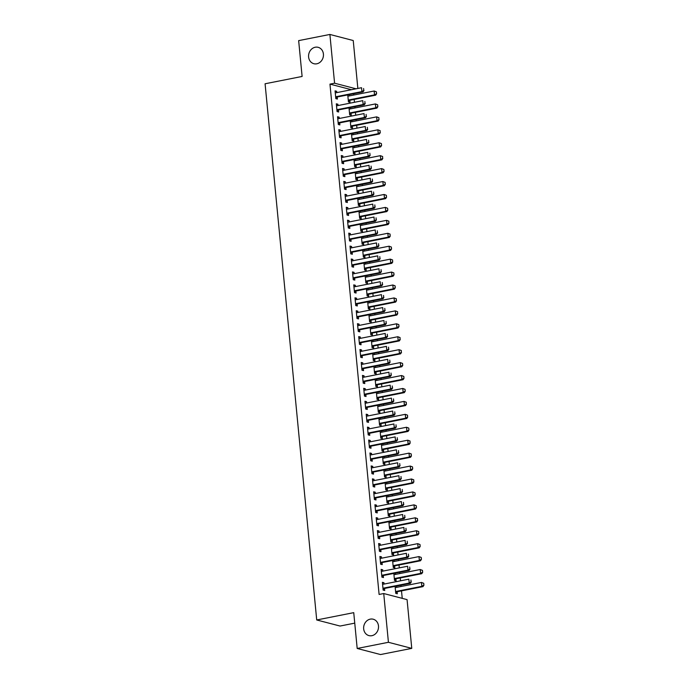 <?xml version="1.0" encoding="UTF-8"?>
<svg xmlns="http://www.w3.org/2000/svg" width="689" height="689" viewBox="0 0 689 689"><rect width="100%" height="100%" fill="white"/><g stroke="black" fill="none" stroke-linecap="round" stroke-linejoin="round"><path stroke-width="1.03" d="M370.277 619.135A8.475 7.372 104.6 0 1 373.205 619.213A8.475 7.372 104.6 0 1 378.494 627.61A8.475 7.372 104.6 0 1 371.871 635.689A8.475 7.372 104.6 0 1 368.942 635.602A8.475 7.372 104.6 0 1 363.663 627.205A8.475 7.372 104.6 0 1 370.277 619.135M315.209 47.24A8.475 7.372 104.6 0 1 318.146 47.317A8.475 7.372 104.6 0 1 323.425 55.714A8.475 7.372 104.6 0 1 316.802 63.793A8.475 7.372 104.6 0 1 313.874 63.715A8.475 7.372 104.6 0 1 308.594 55.318A8.475 7.372 104.6 0 1 315.209 47.24M402.23 598.353L401.506 590.878M401.084 586.485L400.964 585.202M400.542 580.818L400.266 577.942M399.844 573.549L399.715 572.275M399.293 567.882L399.017 565.006M398.595 560.622L398.475 559.339M398.053 554.946L397.777 552.078M397.355 547.686L397.226 546.403M396.804 542.019L396.528 539.142M396.106 534.75L395.986 533.475M395.564 529.083L395.279 526.215M394.857 521.823L394.737 520.539M394.315 516.147L394.039 513.279M393.617 508.887L393.488 507.604M393.066 503.22L392.79 500.343M392.368 495.951L392.248 494.676M391.826 490.284L391.55 487.416M391.128 483.023L390.999 481.74M390.577 477.348L390.301 474.48M389.879 470.087L389.759 468.813M389.337 464.42L389.052 461.544M388.63 457.16L388.51 455.877M388.088 451.484L387.812 448.617M387.39 444.224L387.261 442.941M386.839 438.548L386.563 435.681M386.141 431.288L386.021 430.014M385.599 425.621L385.323 422.745M384.901 418.361L384.772 417.078M384.35 412.685L384.074 409.817M383.652 405.425L383.532 404.142M383.11 399.758L382.834 396.881M382.404 392.489L382.283 391.214M381.861 386.822L381.585 383.945M381.163 379.561L381.043 378.278M380.612 373.886L380.337 371.018M379.915 366.626L379.794 365.342M379.372 360.958L379.096 358.082M378.674 353.69L378.545 352.415M378.123 348.023L377.848 345.155M377.426 340.762L377.305 339.479M376.883 335.087L376.607 332.219M376.177 327.826L376.056 326.543M375.634 322.159L375.359 319.283M374.937 314.89L374.816 313.616M374.385 309.223L374.11 306.355M373.688 301.963L373.567 300.68M373.145 296.287L372.87 293.419M372.448 289.027L372.318 287.744M371.896 283.36L371.621 280.483M371.199 276.1L371.078 274.816M370.656 270.424L370.381 267.556M369.959 263.164L369.829 261.88M369.407 257.488L369.132 254.62M368.71 250.228L368.589 248.953M368.167 244.561L367.883 241.684M367.461 237.3L367.34 236.017M366.918 231.625L366.643 228.757M366.221 224.364L366.092 223.081M365.67 218.697L365.394 215.821M364.972 211.428L364.851 210.154M364.429 205.761L364.154 202.885M363.732 198.501L363.603 197.218M363.181 192.825L362.905 189.957M362.483 185.565L362.362 184.282M361.94 179.898L361.656 177.021M361.234 172.629L361.114 171.354M360.692 166.962L360.416 164.085M359.994 159.702L359.865 158.418M359.443 154.026L359.167 151.158M358.745 146.766L358.624 145.482M358.202 141.099L357.927 138.222M357.505 133.83L357.376 132.555M356.954 128.163L356.678 125.295M356.256 120.902L356.135 119.619M355.713 115.227L355.429 112.359M355.007 107.966L354.887 106.683M354.465 102.299L354.189 99.423M353.767 95.039L353.638 93.756M407.07 599.619L411.764 648.375L388.424 642.294L383.73 593.539L407.07 599.619M388.424 642.294L357.186 648.47L380.526 654.55L411.764 648.375M354.749 623.14L340.047 626.043L316.716 619.971L265.084 83.774L302.109 76.453L298.656 40.625L329.893 34.45L353.233 40.53L357.849 88.45M395.34 573.136L395.469 574.419M395.899 578.881L396.089 580.844L394.513 580.439L393.832 573.437M381.215 570.104L382.722 569.803L381.146 569.39L381.895 577.149L383.472 577.563L383.282 575.599M382.722 569.803L382.851 571.129M392.851 547.273L392.98 548.556M393.402 553.017L393.591 554.981L392.015 554.567L391.343 547.566M378.726 544.232L380.233 543.94L378.657 543.526L379.406 551.286L380.983 551.7L380.793 549.736M380.233 543.94L380.362 545.266M390.362 521.409L390.482 522.684M390.913 527.154L391.102 529.118L389.526 528.704L388.854 521.702M376.237 518.369L377.744 518.068L376.168 517.663L376.909 525.423L378.494 525.828L378.304 523.864M377.744 518.068L377.873 519.403M387.873 495.537L387.993 496.821M388.424 501.282L388.613 503.246L387.037 502.841L386.365 495.839M373.739 492.506L375.255 492.204L373.679 491.791L374.42 499.551L375.996 499.964L375.806 498.001M375.255 492.204L375.376 493.539M385.384 469.674L385.504 470.957M385.935 475.419L386.124 477.382L384.548 476.969L383.876 469.976M371.25 466.634L372.758 466.341L371.182 465.928L371.931 473.688L373.507 474.101L373.317 472.137M372.758 466.341L372.887 467.667M382.895 443.811L383.015 445.085M383.446 449.555L383.635 451.519L382.059 451.106L381.379 444.104M368.761 440.771L370.269 440.469L368.693 440.064L369.442 447.824L371.018 448.229L370.828 446.265M370.269 440.469L370.398 441.804M380.397 417.939L380.526 419.222M380.957 423.692L381.146 425.656L379.561 425.242L378.89 418.24M366.272 414.907L367.78 414.606L366.203 414.201L366.953 421.961L368.529 422.366L368.339 420.402M367.78 414.606L367.909 415.941M377.908 392.075L378.028 393.359M378.459 397.82L378.649 399.784L377.072 399.379L376.401 392.377M363.783 389.044L365.291 388.742L363.714 388.329L364.464 396.089L366.04 396.502L365.85 394.539M365.291 388.742L365.42 390.069M375.419 366.212L375.539 367.487M375.97 371.957L376.16 373.92L374.583 373.507L373.912 366.505M361.294 363.172L362.802 362.879L361.225 362.466L361.966 370.226L363.542 370.639L363.353 368.675M362.802 362.879L362.931 364.205M372.93 340.34L373.05 341.623M373.481 346.093L373.671 348.057L372.094 347.644L371.423 340.642M358.797 337.309L360.313 337.007L358.728 336.602L359.477 344.362L361.053 344.767L360.864 342.803M360.313 337.007L360.433 338.342M370.441 314.477L370.561 315.76M370.992 320.221L371.182 322.185L369.605 321.78L368.925 314.778M356.308 311.445L357.815 311.144L356.239 310.73L356.988 318.49L358.564 318.904L358.375 316.94M357.815 311.144L357.944 312.47M367.943 288.613L368.072 289.897M368.503 294.358L368.693 296.322L367.116 295.908L366.436 288.915M353.819 285.573L355.326 285.28L353.75 284.867L354.499 292.627L356.075 293.04L355.886 291.077M355.326 285.28L355.455 286.607M365.454 262.75L365.583 264.025M366.005 268.495L366.195 270.458L364.619 270.045L363.947 263.043M351.33 259.71L352.837 259.409L351.261 259.004L352.01 266.764L353.586 267.168L353.397 265.205M352.837 259.409L352.966 260.743M362.965 236.878L363.086 238.161M363.516 242.631L363.706 244.595L362.13 244.182L361.458 237.18M348.841 233.847L350.348 233.545L348.772 233.132L349.512 240.892L351.097 241.305L350.908 239.341M350.348 233.545L350.477 234.88M360.476 211.015L360.597 212.298M361.027 216.759L361.217 218.723L359.641 218.318L358.969 211.316M346.343 207.983L347.859 207.682L346.283 207.268L347.023 215.028L348.6 215.442L348.41 213.478M347.859 207.682L347.979 209.008M357.987 185.152L358.108 186.426M358.538 190.896L358.728 192.86L357.152 192.446L356.48 185.444M343.854 182.111L345.361 181.818L343.785 181.405L344.534 189.165L346.111 189.578L345.921 187.615M345.361 181.818L345.49 183.145M355.49 159.28L355.619 160.563M356.049 165.033L356.239 166.996L354.663 166.583L353.982 159.581M341.365 156.248L342.872 155.947L341.296 155.542L342.045 163.302L343.622 163.706L343.432 161.743M342.872 155.947L343.001 157.281M353.001 133.416L353.13 134.7M353.56 139.161L353.741 141.124L352.165 140.72L351.493 133.718M338.876 130.385L340.383 130.083L338.807 129.67L339.556 137.43L341.133 137.843L340.943 135.879M340.383 130.083L340.512 131.41M350.512 107.553L350.632 108.836M351.063 113.297L351.252 115.261L349.676 114.848L349.004 107.854M336.387 104.513L337.894 104.22L336.318 103.806L337.067 111.566L338.643 111.98L338.454 110.016M337.894 104.22L338.023 105.546M351.442 89.716L329.962 84.118L379.105 594.452L383.73 593.539M335.138 91.585L336.645 91.284L335.069 90.87L335.819 98.63L337.395 99.044L337.205 97.08M336.645 91.284L336.775 92.619M349.271 94.617L349.392 95.9M349.823 100.361L350.012 102.325L348.436 101.92L347.756 94.918M337.627 117.449L339.134 117.147L337.558 116.742L338.308 124.502L339.884 124.907L339.694 122.943M339.134 117.147L339.264 118.482M351.76 120.489L351.881 121.764M352.312 126.233L352.501 128.197L350.925 127.784L350.253 120.782M340.116 143.312L341.632 143.019L340.056 142.606L340.797 150.366L342.373 150.779L342.183 148.815M341.632 143.019L341.761 144.345M354.249 146.352L354.37 147.635M354.801 152.097L354.99 154.06L353.414 153.647L352.742 146.645M342.614 169.184L344.121 168.883L342.545 168.469L343.286 176.229L344.87 176.642L344.681 174.679M344.121 168.883L344.25 170.209M356.738 172.216L356.859 173.499M357.29 177.96L357.479 179.924L355.903 179.519L355.231 172.517M345.103 195.047L346.61 194.746L345.034 194.341L345.783 202.101L347.359 202.506L347.17 200.542M346.61 194.746L346.739 196.081M359.227 198.079L359.357 199.362M359.779 203.832L359.968 205.796L358.392 205.382L357.72 198.38M347.592 220.911L349.099 220.618L347.523 220.204L348.272 227.964L349.848 228.378L349.659 226.405M349.099 220.618L349.228 221.944M361.716 223.951L361.846 225.225M362.276 229.695L362.466 231.659L360.89 231.246L360.209 224.244M350.081 246.774L351.588 246.481L350.012 246.068L350.761 253.828L352.337 254.241L352.148 252.277M351.588 246.481L351.717 247.807M364.214 249.814L364.335 251.097M364.765 255.559L364.955 257.522L363.379 257.118L362.698 250.116M352.57 272.646L354.086 272.344L352.501 271.931L353.25 279.691L354.826 280.104L354.637 278.141M354.086 272.344L354.206 273.679M366.703 275.678L366.824 276.961M367.254 281.422L367.444 283.386L365.868 282.981L365.196 275.979M355.068 298.509L356.575 298.208L354.999 297.803L355.739 305.563L357.315 305.968L357.135 304.004M356.575 298.208L356.704 299.543M369.192 301.549L369.313 302.824M369.743 307.294L369.933 309.258L368.357 308.844L367.685 301.842M357.557 324.373L359.064 324.08L357.488 323.666L358.237 331.426L359.813 331.84L359.624 329.876M359.064 324.08L359.193 325.406M371.681 327.413L371.802 328.696M372.232 333.157L372.422 335.121L370.846 334.708L370.174 327.706M360.046 350.245L361.553 349.943L359.977 349.53L360.726 357.29L362.302 357.703L362.113 355.739M361.553 349.943L361.682 351.269M374.17 353.276L374.299 354.559M374.73 359.021L374.919 360.984L373.335 360.58L372.663 353.578M362.535 376.108L364.042 375.806L362.466 375.402L363.215 383.162L364.791 383.566L364.602 381.603M364.042 375.806L364.171 377.141M376.668 379.139L376.788 380.423M377.219 384.893L377.408 386.856L375.832 386.443L375.152 379.441M365.024 401.971L366.531 401.678L364.955 401.265L365.704 409.025L367.28 409.438L367.091 407.466M366.531 401.678L366.66 403.005M379.157 405.011L379.277 406.286M379.708 410.756L379.897 412.72L378.321 412.306L377.65 405.304M367.513 427.835L369.028 427.542L367.452 427.128L368.193 434.888L369.769 435.302L369.58 433.338M369.028 427.542L369.158 428.868M381.646 430.875L381.766 432.158M382.197 436.619L382.386 438.583L380.81 438.178L380.139 431.176M370.01 453.706L371.517 453.405L369.941 452.992L370.691 460.752L372.267 461.165L372.077 459.201M371.517 453.405L371.647 454.74M384.135 456.738L384.255 458.021M384.686 462.483L384.875 464.455L383.299 464.041L382.628 457.04M372.499 479.57L374.006 479.268L372.43 478.864L373.18 486.623L374.756 487.028L374.566 485.065M374.006 479.268L374.136 480.603M386.624 482.61L386.753 483.885M387.184 488.355L387.364 490.318L385.788 489.905L385.117 482.903M374.988 505.433L376.495 505.14L374.919 504.727L375.669 512.487L377.245 512.9L377.055 510.937M376.495 505.14L376.625 506.467M389.113 508.473L389.242 509.757M389.673 514.218L389.862 516.182L388.286 515.768L387.606 508.775M377.477 531.305L378.984 531.004L377.408 530.59L378.158 538.35L379.734 538.764L379.544 536.8M378.984 531.004L379.114 532.33M391.61 534.337L391.731 535.62M392.162 540.081L392.351 542.045L390.775 541.64L390.095 534.638M379.966 557.168L381.482 556.867L379.897 556.462L380.647 564.222L382.223 564.627L382.033 562.663M381.482 556.867L381.603 558.202M394.099 560.2L394.22 561.483M394.651 565.953L394.84 567.917L393.264 567.503L392.592 560.501M382.464 583.032L383.971 582.739L382.395 582.326L383.136 590.085L384.72 590.499L384.531 588.527M383.971 582.739L384.1 584.065M396.588 586.072L396.709 587.347M397.14 591.817L397.329 593.78L395.753 593.367L395.081 586.365M329.962 84.118L334.587 83.205L329.893 34.45M357.186 648.47L353.741 612.65L316.716 619.971M356.067 88.803L334.587 83.205M363.792 90.457L363.603 88.519L363.792 90.457L361.906 91.603L363.043 91.895L337.593 96.925A1.326 1.154 -75.4 0 0 337.248 97.054L335.75 97.916M335.242 92.688L335.724 92.765A1.326 1.154 -75.4 0 0 336.077 92.757L361.536 87.718L361.906 91.603L336.456 96.632A1.326 1.154 -75.4 0 0 336.111 96.761L335.664 97.02M363.043 91.895L363.981 90.509M348.367 101.197L349.857 100.344A1.326 1.154 104.6 0 1 350.201 100.215L375.66 95.177L374.523 94.884L374.144 91.008L348.694 96.038A1.326 1.154 104.6 0 1 348.341 96.047L347.859 95.969M376.22 91.801L374.144 91.008L376.409 91.852L376.599 93.79L376.409 91.852M348.281 100.301L348.72 100.051A1.326 1.154 104.6 0 1 349.065 99.914L374.523 94.884L376.409 93.738M376.599 93.79L375.66 95.177M365.032 103.384L364.851 101.447L365.032 103.384L363.155 104.53L364.292 104.831L338.833 109.861A1.326 1.154 -75.4 0 0 338.488 109.99L336.99 110.851M336.49 105.624L336.973 105.693A1.326 1.154 -75.4 0 0 337.326 105.684L362.776 100.654L363.155 104.53L337.696 109.568A1.326 1.154 -75.4 0 0 337.352 109.697L336.904 109.947M364.292 104.831L365.222 103.436M366.281 116.32L366.092 114.383L366.281 116.32L364.395 117.466L365.532 117.759L340.082 122.797A1.326 1.154 -75.4 0 0 339.737 122.926L338.239 123.779M337.739 118.551L338.213 118.629A1.326 1.154 -75.4 0 0 338.575 118.62L364.025 113.582L364.395 117.466L338.945 122.496A1.326 1.154 -75.4 0 0 338.6 122.625L338.153 122.883M365.532 117.759L366.47 116.372M349.607 114.133L351.106 113.272A1.326 1.154 104.6 0 1 351.45 113.142L376.9 108.113L375.763 107.82L375.393 103.936L349.943 108.974A1.326 1.154 104.6 0 1 349.581 108.983L349.108 108.905M377.46 104.737L375.393 103.936L377.65 104.78L377.839 106.726L377.65 104.78M349.521 113.237L349.969 112.979A1.326 1.154 104.6 0 1 350.313 112.85L375.763 107.82L377.65 106.674M377.839 106.726L376.9 108.113M350.856 127.069L352.346 126.208A1.326 1.154 104.6 0 1 352.69 126.078L378.149 121.049L377.012 120.747L376.642 116.872L351.183 121.901A1.326 1.154 104.6 0 1 350.83 121.91L350.348 121.841M378.709 117.664L376.642 116.872L378.898 117.716L378.898 119.61L378.898 117.716M350.77 126.173L351.218 125.915A1.326 1.154 104.6 0 1 351.562 125.786L377.012 120.747L378.898 119.61M379.088 119.653L378.149 121.049M367.53 129.256L367.34 127.319L367.53 129.256L365.644 130.402L366.781 130.695L341.322 135.724A1.326 1.154 -75.4 0 0 340.977 135.854L339.488 136.715M338.979 131.487L339.462 131.556A1.326 1.154 -75.4 0 0 339.815 131.547L365.273 126.518L365.644 130.402L340.194 135.432A1.326 1.154 -75.4 0 0 339.841 135.561L339.401 135.819M366.781 130.695L367.719 129.308M368.77 142.184L368.589 140.246L368.77 142.184L366.884 143.329L368.021 143.631L342.571 148.66A1.326 1.154 -75.4 0 0 342.226 148.79L340.728 149.642M340.228 144.423L340.702 144.492A1.326 1.154 -75.4 0 0 341.064 144.483L366.514 139.454L366.884 143.329L341.434 148.368A1.326 1.154 -75.4 0 0 341.089 148.497L340.642 148.746M368.021 143.631L368.959 142.235M352.096 139.996L353.595 139.144A1.326 1.154 104.6 0 1 353.939 139.014L379.389 133.976L378.261 133.683L377.882 129.808L352.432 134.837A1.326 1.154 104.6 0 1 352.07 134.846L351.597 134.768M379.958 130.6L377.882 129.808L380.147 130.652L380.139 132.538L380.147 130.652M352.01 139.1L352.458 138.842A1.326 1.154 104.6 0 1 352.802 138.713L378.261 133.683L380.139 132.538M380.328 132.589L379.389 133.976M353.345 152.932L354.844 152.071A1.326 1.154 104.6 0 1 355.188 151.942L380.638 146.912L379.501 146.619L379.131 142.735L353.672 147.773A1.326 1.154 104.6 0 1 353.319 147.773L352.846 147.704M381.198 143.536L379.131 142.735L381.387 143.579L381.577 145.525L381.387 143.579M353.259 152.036L353.707 151.778A1.326 1.154 104.6 0 1 354.051 151.649L379.501 146.619L381.387 145.474M381.577 145.525L380.638 146.912M370.019 155.12L369.829 153.182L370.019 155.12L368.133 156.265L369.27 156.558L343.82 161.596A1.326 1.154 -75.4 0 0 343.466 161.726L341.977 162.578M341.468 157.35L341.951 157.428A1.326 1.154 -75.4 0 0 342.304 157.419L367.762 152.381L368.133 156.265L342.683 161.295A1.326 1.154 -75.4 0 0 342.338 161.424L341.89 161.682M369.27 156.558L370.208 155.171M354.594 165.868L356.084 165.007A1.326 1.154 104.6 0 1 356.428 164.878L381.887 159.848L380.75 159.547L380.371 155.671L354.921 160.701A1.326 1.154 104.6 0 1 354.568 160.709L354.086 160.64M382.447 156.463L380.371 155.671L382.636 156.515L382.628 158.401L382.636 156.515M354.508 164.964L354.947 164.714A1.326 1.154 104.6 0 1 355.291 164.585L380.75 159.547L382.628 158.401M382.817 158.453L381.887 159.848M371.259 168.056L371.078 166.109L371.259 168.056L369.382 169.201L370.51 169.494L345.06 174.524A1.326 1.154 -75.4 0 0 344.715 174.653L343.217 175.514M342.717 170.286L343.2 170.355A1.326 1.154 -75.4 0 0 343.553 170.347L369.003 165.317L369.382 169.201L343.923 174.231A1.326 1.154 -75.4 0 0 343.578 174.36L343.131 174.618M370.51 169.494L371.449 168.099M355.834 178.795L357.333 177.943A1.326 1.154 104.6 0 1 357.677 177.814L383.127 172.775L381.99 172.483L381.62 168.598L356.17 173.637A1.326 1.154 104.6 0 1 355.808 173.645L355.335 173.568M383.687 169.399L381.62 168.598L383.876 169.451L384.066 171.389L383.876 169.451M355.748 177.9L356.196 177.641A1.326 1.154 104.6 0 1 356.54 177.512L381.99 172.483L383.876 171.337M384.066 171.389L383.127 172.775M372.508 180.983L372.318 179.045L372.508 180.983L370.622 182.129L371.759 182.43L346.309 187.46A1.326 1.154 -75.4 0 0 345.964 187.589L344.466 188.441M343.966 183.222L344.44 183.291A1.326 1.154 -75.4 0 0 344.793 183.283L370.251 178.253L370.622 182.129L345.172 187.167A1.326 1.154 -75.4 0 0 344.827 187.296L344.379 187.546M371.759 182.43L372.697 181.035M373.757 193.919L373.567 191.981L373.757 193.919L371.871 195.065L373.007 195.357L347.549 200.387A1.326 1.154 -75.4 0 0 347.204 200.525L345.714 201.377M345.206 196.15L345.689 196.227A1.326 1.154 -75.4 0 0 346.042 196.219L371.492 191.18L371.871 195.065L346.412 200.094A1.326 1.154 -75.4 0 0 346.067 200.223L345.628 200.482M373.007 195.357L373.946 193.971M374.997 206.855L374.807 204.909L374.997 206.855L373.111 208L374.248 208.293L348.798 213.323A1.326 1.154 -75.4 0 0 348.453 213.452L346.955 214.313M346.455 209.086L346.929 209.155A1.326 1.154 -75.4 0 0 347.29 209.146L372.74 204.116L373.111 208L347.661 213.03A1.326 1.154 -75.4 0 0 347.316 213.159L346.868 213.418M374.248 208.293L375.186 206.898M376.246 219.782L376.056 217.845L376.246 219.782L374.36 220.928L375.496 221.221L350.038 226.259A1.326 1.154 -75.4 0 0 349.693 226.388L348.203 227.241M347.695 222.013L348.178 222.091A1.326 1.154 -75.4 0 0 348.531 222.082L373.989 217.052L374.36 220.928L348.91 225.958A1.326 1.154 -75.4 0 0 348.565 226.095L348.117 226.345M375.496 221.221L376.435 219.834M377.486 232.718L377.305 230.781L377.486 232.718L375.608 233.864L376.737 234.157L351.287 239.186A1.326 1.154 -75.4 0 0 350.942 239.324L349.444 240.177M348.944 234.949L349.418 235.027A1.326 1.154 -75.4 0 0 349.779 235.018L375.229 229.98L375.608 233.864L350.15 238.894A1.326 1.154 -75.4 0 0 349.805 239.023L349.357 239.281M376.737 234.157L377.675 232.77M378.735 245.654L378.545 243.708L378.735 245.654L376.849 246.791L377.985 247.093L352.535 252.122A1.326 1.154 -75.4 0 0 352.191 252.252L350.692 253.113M350.193 247.885L350.667 247.954A1.326 1.154 -75.4 0 0 351.02 247.945L376.478 242.916L376.849 246.791L351.399 251.829A1.326 1.154 -75.4 0 0 351.054 251.959L350.606 252.217M377.985 247.093L378.924 245.697M379.983 258.582L379.794 256.644L379.983 258.582L378.097 259.727L379.234 260.02L353.776 265.058A1.326 1.154 -75.4 0 0 353.431 265.187L351.941 266.04M351.433 260.812L351.915 260.89A1.326 1.154 -75.4 0 0 352.268 260.881L377.718 255.852L378.097 259.727L352.639 264.757A1.326 1.154 -75.4 0 0 352.294 264.886L351.855 265.144M379.234 260.02L380.164 258.633M381.224 271.518L381.034 269.58L381.224 271.518L379.338 272.663L380.474 272.956L355.024 277.986A1.326 1.154 -75.4 0 0 354.68 278.115L353.181 278.976M352.682 273.748L353.156 273.826A1.326 1.154 -75.4 0 0 353.517 273.817L378.967 268.779L379.338 272.663L353.888 277.693A1.326 1.154 -75.4 0 0 353.543 277.822L353.095 278.08M380.474 272.956L381.413 271.569M382.473 284.454L382.283 282.507L382.473 284.454L380.586 285.591L381.723 285.892L356.265 290.922A1.326 1.154 -75.4 0 0 355.92 291.051L354.43 291.912M353.922 286.684L354.404 286.753A1.326 1.154 -75.4 0 0 354.757 286.745L380.216 281.715L380.586 285.591L355.136 290.629A1.326 1.154 -75.4 0 0 354.792 290.758L354.344 291.008M381.723 285.892L382.662 284.497M383.713 297.381L383.532 295.443L383.713 297.381L381.835 298.526L382.963 298.819L357.513 303.858A1.326 1.154 -75.4 0 0 357.169 303.987L355.67 304.839M355.171 299.612L355.645 299.689A1.326 1.154 -75.4 0 0 356.006 299.681L381.456 294.651L381.835 298.526L356.377 303.556A1.326 1.154 -75.4 0 0 356.032 303.685L355.584 303.944M382.963 298.819L383.902 297.433M384.962 310.317L384.772 308.379L384.962 310.317L383.075 311.462L384.212 311.755L358.762 316.785A1.326 1.154 -75.4 0 0 358.418 316.914L356.919 317.775M356.42 312.548L356.893 312.617A1.326 1.154 -75.4 0 0 357.246 312.608L382.705 307.578L383.075 311.462L357.625 316.492A1.326 1.154 -75.4 0 0 357.281 316.621L356.833 316.88M384.212 311.755L385.151 310.369M386.202 323.244L386.021 321.307L386.202 323.244L384.324 324.39L385.461 324.691L360.002 329.721A1.326 1.154 -75.4 0 0 359.658 329.85L358.168 330.703M357.66 325.484L358.142 325.553A1.326 1.154 -75.4 0 0 358.495 325.544L383.945 320.514L384.324 324.39L358.866 329.428A1.326 1.154 -75.4 0 0 358.521 329.557L358.082 329.807M385.461 324.691L386.391 323.296M387.451 336.18L387.261 334.243L387.451 336.18L385.564 337.326L386.701 337.619L361.251 342.657A1.326 1.154 -75.4 0 0 360.907 342.786L359.408 343.639M358.909 338.411L359.382 338.488A1.326 1.154 -75.4 0 0 359.744 338.48L385.194 333.442L385.564 337.326L360.114 342.355A1.326 1.154 -75.4 0 0 359.77 342.485L359.322 342.743M386.701 337.619L387.64 336.232M388.699 349.116L388.51 347.17L388.699 349.116L386.813 350.262L387.95 350.555L362.492 355.584A1.326 1.154 -75.4 0 0 362.147 355.713L360.657 356.575M360.149 351.347L360.631 351.416A1.326 1.154 -75.4 0 0 360.984 351.407L386.443 346.378L386.813 350.262L361.363 355.291A1.326 1.154 -75.4 0 0 361.019 355.421L360.571 355.679M387.95 350.555L388.889 349.159M389.94 362.044L389.759 360.106L389.94 362.044L388.062 363.189L389.19 363.491L363.74 368.52A1.326 1.154 -75.4 0 0 363.396 368.649L361.897 369.502M361.398 364.283L361.871 364.352A1.326 1.154 -75.4 0 0 362.233 364.343L387.683 359.313L388.062 363.189L362.603 368.227A1.326 1.154 -75.4 0 0 362.259 368.357L361.811 368.606M389.19 363.491L390.129 362.095M391.188 374.98L390.999 373.042L391.188 374.98L389.302 376.125L390.439 376.418L364.989 381.456A1.326 1.154 -75.4 0 0 364.645 381.585L363.146 382.438M362.638 377.21L363.12 377.288A1.326 1.154 -75.4 0 0 363.473 377.279L388.932 372.241L389.302 376.125L363.852 381.155A1.326 1.154 -75.4 0 0 363.508 381.284L363.06 381.542M390.439 376.418L391.378 375.031M392.429 387.916L392.248 385.969L392.429 387.916L390.551 389.061L391.688 389.354L366.229 394.384A1.326 1.154 -75.4 0 0 365.885 394.513L364.395 395.374M363.887 390.146L364.369 390.215A1.326 1.154 -75.4 0 0 364.722 390.207L390.172 385.177L390.551 389.061L365.092 394.091A1.326 1.154 -75.4 0 0 364.748 394.22L364.3 394.478M391.688 389.354L392.618 387.959M393.677 400.843L393.488 398.905L393.677 400.843L391.791 401.988L392.928 402.281L367.478 407.32A1.326 1.154 -75.4 0 0 367.134 407.449L365.635 408.301M365.136 403.082L365.609 403.151A1.326 1.154 -75.4 0 0 365.971 403.143L391.421 398.113L391.791 401.988L366.341 407.018A1.326 1.154 -75.4 0 0 365.997 407.156L365.549 407.406M392.928 402.281L393.867 400.895M394.926 413.779L394.737 411.841L394.926 413.779L393.04 414.924L394.177 415.217L368.718 420.247A1.326 1.154 -75.4 0 0 368.374 420.385L366.884 421.237M366.376 416.01L366.858 416.087A1.326 1.154 -75.4 0 0 367.211 416.078L392.67 411.04L393.04 414.924L367.59 419.954A1.326 1.154 -75.4 0 0 367.246 420.083L366.798 420.342M394.177 415.217L395.116 413.831M396.166 426.715L395.986 424.768L396.166 426.715L394.289 427.852L395.417 428.153L369.967 433.183A1.326 1.154 -75.4 0 0 369.623 433.312L368.124 434.173M367.625 428.946L368.098 429.014A1.326 1.154 -75.4 0 0 368.46 429.006L393.91 423.976L394.289 427.852L368.83 432.89A1.326 1.154 -75.4 0 0 368.486 433.019L368.038 433.278M395.417 428.153L396.356 426.758M397.415 439.642L397.226 437.704L397.415 439.642L395.529 440.788L396.666 441.081L371.216 446.119A1.326 1.154 -75.4 0 0 370.871 446.248L369.373 447.101M368.865 441.873L369.347 441.95A1.326 1.154 -75.4 0 0 369.7 441.942L395.159 436.912L395.529 440.788L370.079 445.817A1.326 1.154 -75.4 0 0 369.735 445.955L369.287 446.205M396.666 441.081L397.605 439.694M357.083 191.731L358.573 190.87A1.326 1.154 104.6 0 1 358.917 190.741L384.376 185.711L383.239 185.419L382.869 181.534L357.41 186.564A1.326 1.154 104.6 0 1 357.057 186.573L356.575 186.504M384.936 182.335L382.869 181.534L385.125 182.378L385.315 184.316L385.125 182.378M356.997 190.836L357.445 190.577A1.326 1.154 104.6 0 1 357.789 190.448L383.239 185.419L385.125 184.273M385.315 184.316L384.376 185.711M358.323 204.659L359.822 203.806A1.326 1.154 104.6 0 1 360.166 203.677L385.616 198.647L384.488 198.346L384.109 194.47L358.659 199.5A1.326 1.154 104.6 0 1 358.297 199.509L357.824 199.44M386.184 195.263L384.109 194.47L386.374 195.314L386.555 197.252L386.374 195.314M358.237 203.763L358.685 203.513A1.326 1.154 104.6 0 1 359.029 203.384L384.488 198.346L386.365 197.2M386.555 197.252L385.616 198.647M359.572 217.595L361.07 216.742A1.326 1.154 104.6 0 1 361.415 216.613L386.865 211.575L385.728 211.282L385.358 207.398L359.899 212.436A1.326 1.154 104.6 0 1 359.546 212.445L359.064 212.367M387.425 208.199L385.358 207.398L387.614 208.25L387.804 210.188L387.614 208.25M359.486 216.699L359.934 216.441A1.326 1.154 104.6 0 1 360.278 216.312L385.728 211.282L387.614 210.136M387.804 210.188L386.865 211.575M360.821 230.531L362.311 229.67A1.326 1.154 104.6 0 1 362.655 229.54L388.114 224.511L386.977 224.218L386.598 220.334L361.148 225.363A1.326 1.154 104.6 0 1 360.795 225.372L360.313 225.303M388.674 221.126L386.598 220.334L388.863 221.178L388.854 223.072L388.863 221.178M360.726 229.635L361.174 229.377A1.326 1.154 104.6 0 1 361.518 229.248L386.977 224.218L388.854 223.072M389.044 223.115L388.114 224.511M362.061 243.458L363.559 242.606A1.326 1.154 104.6 0 1 363.904 242.476L389.354 237.447L388.217 237.145L387.847 233.27L362.397 238.299A1.326 1.154 104.6 0 1 362.035 238.308L361.561 238.239M389.914 234.062L387.847 233.27L390.103 234.114L390.103 236L390.103 234.114M361.975 242.562L362.423 242.313A1.326 1.154 104.6 0 1 362.767 242.183L388.217 237.145L390.103 236M390.293 236.051L389.354 237.447M363.31 256.394L364.8 255.541A1.326 1.154 104.6 0 1 365.144 255.404L390.603 250.374L389.466 250.081L389.096 246.197L363.637 251.235A1.326 1.154 104.6 0 1 363.284 251.244L362.802 251.166M391.163 246.998L389.096 246.197L391.352 247.041L391.541 248.987L391.352 247.041M363.224 255.498L363.671 255.24A1.326 1.154 104.6 0 1 364.016 255.111L389.466 250.081L391.352 248.936M391.541 248.987L390.603 250.374M364.55 269.33L366.048 268.469A1.326 1.154 104.6 0 1 366.393 268.34L391.843 263.31L390.715 263.009L390.336 259.133L364.886 264.163A1.326 1.154 104.6 0 1 364.524 264.171L364.05 264.102M392.411 259.925L390.336 259.133L392.601 259.977L392.592 261.872L392.601 259.977M364.464 268.434L364.912 268.176A1.326 1.154 104.6 0 1 365.256 268.047L390.715 263.009L392.592 261.872M392.782 261.915L391.843 263.31M365.799 282.257L367.297 281.405A1.326 1.154 104.6 0 1 367.642 281.276L393.092 276.237L391.955 275.944L391.585 272.069L366.126 277.099A1.326 1.154 104.6 0 1 365.773 277.107L365.291 277.03M393.652 272.861L391.585 272.069L393.841 272.913L394.03 274.851L393.841 272.913M365.713 281.362L366.16 281.112A1.326 1.154 104.6 0 1 366.505 280.974L391.955 275.944L393.841 274.799M394.03 274.851L393.092 276.237M367.039 295.193L368.537 294.341A1.326 1.154 104.6 0 1 368.882 294.203L394.341 289.173L393.204 288.88L392.825 284.996L367.375 290.035A1.326 1.154 104.6 0 1 367.022 290.043L366.539 289.966M394.9 285.797L392.825 284.996L395.09 285.84L395.271 287.787L395.09 285.84M366.953 294.298L367.401 294.039A1.326 1.154 104.6 0 1 367.745 293.91L393.204 288.88L395.081 287.735M395.271 287.787L394.341 289.173M368.288 308.129L369.786 307.268A1.326 1.154 104.6 0 1 370.131 307.139L395.581 302.109L394.444 301.808L394.074 297.932L368.624 302.962A1.326 1.154 104.6 0 1 368.262 302.971L367.788 302.902M396.141 298.725L394.074 297.932L396.33 298.776L396.33 300.671L396.33 298.776M368.202 307.234L368.649 306.975A1.326 1.154 104.6 0 1 368.994 306.846L394.444 301.808L396.33 300.671M396.519 300.714L395.581 302.109M369.537 321.057L371.026 320.204A1.326 1.154 104.6 0 1 371.371 320.075L396.83 315.037L395.693 314.744L395.314 310.868L369.864 315.898A1.326 1.154 104.6 0 1 369.511 315.906L369.028 315.829M397.389 311.661L395.314 310.868L397.579 311.712L397.579 313.598L397.579 311.712M369.45 320.161L369.89 319.903A1.326 1.154 104.6 0 1 370.234 319.774L395.693 314.744L397.579 313.598M397.768 313.65L396.83 315.037M370.777 333.993L372.275 333.132A1.326 1.154 104.6 0 1 372.62 333.002L398.07 327.973L396.933 327.68L396.563 323.796L371.113 328.834A1.326 1.154 104.6 0 1 370.751 328.842L370.277 328.765M398.63 324.597L396.563 323.796L398.819 324.64L399.009 326.586L398.819 324.64M370.691 333.097L371.138 332.839A1.326 1.154 104.6 0 1 371.483 332.709L396.933 327.68L398.819 326.534M399.009 326.586L398.07 327.973M372.026 346.929L373.516 346.067A1.326 1.154 104.6 0 1 373.86 345.938L399.319 340.909L398.182 340.607L397.811 336.732L372.353 341.761A1.326 1.154 104.6 0 1 372 341.77L371.517 341.701M399.878 337.524L397.811 336.732L400.068 337.576L400.068 339.47L400.068 337.576M371.939 346.024L372.387 345.775A1.326 1.154 104.6 0 1 372.732 345.645L398.182 340.607L400.068 339.47M400.257 339.513L399.319 340.909M373.266 359.856L374.764 359.003A1.326 1.154 104.6 0 1 375.109 358.874L400.559 353.836L399.431 353.543L399.052 349.667L373.602 354.697A1.326 1.154 104.6 0 1 373.249 354.706L372.766 354.628M401.127 350.46L399.052 349.667L401.317 350.512L401.308 352.398L401.317 350.512M373.18 358.96L373.627 358.702A1.326 1.154 104.6 0 1 373.972 358.573L399.431 353.543L401.308 352.398M401.498 352.449L400.559 353.836M374.515 372.792L376.013 371.931A1.326 1.154 104.6 0 1 376.358 371.802L401.808 366.772L400.671 366.479L400.3 362.595L374.842 367.625A1.326 1.154 104.6 0 1 374.489 367.633L374.015 367.564M402.367 363.396L400.3 362.595L402.557 363.439L402.746 365.385L402.557 363.439M374.428 371.896L374.876 371.638A1.326 1.154 104.6 0 1 375.221 371.509L400.671 366.479L402.557 365.334M402.746 365.385L401.808 366.772M375.763 385.719L377.253 384.867A1.326 1.154 104.6 0 1 377.598 384.738L403.056 379.708L401.92 379.406L401.541 375.531L376.091 380.561A1.326 1.154 104.6 0 1 375.738 380.569L375.255 380.5M403.616 376.323L401.541 375.531L403.806 376.375L403.995 378.313L403.806 376.375M375.677 384.824L376.116 384.574A1.326 1.154 104.6 0 1 376.461 384.445L401.92 379.406L403.806 378.261M403.995 378.313L403.056 379.708M377.004 398.655L378.502 397.803A1.326 1.154 104.6 0 1 378.847 397.674L404.297 392.635L403.16 392.342L402.789 388.458L377.339 393.497A1.326 1.154 104.6 0 1 376.978 393.505L376.504 393.428M404.856 389.259L402.789 388.458L405.046 389.311L405.235 391.249L405.046 389.311M376.917 397.76L377.365 397.501A1.326 1.154 104.6 0 1 377.71 397.372L403.16 392.342L405.046 391.197M405.235 391.249L404.297 392.635M378.252 411.591L379.742 410.73A1.326 1.154 104.6 0 1 380.087 410.601L405.545 405.571L404.409 405.278L404.038 401.394L378.58 406.424A1.326 1.154 104.6 0 1 378.227 406.432L377.744 406.364M406.105 402.187L404.038 401.394L406.295 402.238L406.295 404.133L406.295 402.238M378.166 410.696L378.614 410.437A1.326 1.154 104.6 0 1 378.959 410.308L404.409 405.278L406.295 404.133M406.484 404.176L405.545 405.571M379.493 424.519L380.991 423.666A1.326 1.154 104.6 0 1 381.336 423.537L406.786 418.507L405.657 418.206L405.278 414.33L379.828 419.36A1.326 1.154 104.6 0 1 379.467 419.368L378.993 419.3M407.354 415.123L405.278 414.33L407.543 415.174L407.535 417.06L407.543 415.174M379.406 423.623L379.854 423.373A1.326 1.154 104.6 0 1 380.199 423.244L405.657 418.206L407.535 417.06M407.724 417.112L406.786 418.507M380.741 437.455L382.24 436.602A1.326 1.154 104.6 0 1 382.584 436.464L408.034 431.435L406.898 431.142L406.527 427.258L381.069 432.296A1.326 1.154 104.6 0 1 380.716 432.304L380.242 432.227M408.594 428.058L406.527 427.258L408.784 428.102L408.973 430.048L408.784 428.102M380.655 436.559L381.103 436.301A1.326 1.154 104.6 0 1 381.448 436.171L406.898 431.142L408.784 429.996M408.973 430.048L408.034 431.435M381.99 450.391L383.48 449.529A1.326 1.154 104.6 0 1 383.825 449.4L409.283 444.371L408.146 444.078L407.767 440.193L382.317 445.223A1.326 1.154 104.6 0 1 381.964 445.232L381.482 445.163M409.843 440.986L407.767 440.193L410.033 441.038L410.033 442.932L410.033 441.038M381.904 449.495L382.343 449.237A1.326 1.154 104.6 0 1 382.688 449.107L408.146 444.078L410.033 442.932M410.213 442.975L409.283 444.371M398.655 452.578L398.475 450.64L398.655 452.578L396.778 453.724L397.915 454.017L372.456 459.046A1.326 1.154 -75.4 0 0 372.112 459.175L370.613 460.037M370.114 454.809L370.596 454.886A1.326 1.154 -75.4 0 0 370.949 454.878L396.399 449.839L396.778 453.724L371.319 458.753A1.326 1.154 -75.4 0 0 370.975 458.883L370.527 459.141M397.915 454.017L398.845 452.63M383.23 463.318L384.729 462.465A1.326 1.154 104.6 0 1 385.073 462.336L410.523 457.298L409.387 457.005L409.016 453.129L383.566 458.159A1.326 1.154 104.6 0 1 383.205 458.168L382.731 458.09M411.083 453.922L409.016 453.129L411.273 453.973L411.273 455.86L411.273 453.973M383.144 462.422L383.592 462.173A1.326 1.154 104.6 0 1 383.937 462.035L409.387 457.005L411.273 455.86M411.462 455.911L410.523 457.298M399.904 465.514L399.715 463.568L399.904 465.514L398.018 466.651L399.155 466.953L373.705 471.982A1.326 1.154 -75.4 0 0 373.36 472.111L371.862 472.973M371.362 467.745L371.836 467.814A1.326 1.154 -75.4 0 0 372.198 467.805L397.648 462.775L398.018 466.651L372.568 471.689A1.326 1.154 -75.4 0 0 372.224 471.819L371.776 472.068M399.155 466.953L400.094 465.557M384.479 476.254L385.969 475.401A1.326 1.154 104.6 0 1 386.314 475.264L411.772 470.234L410.635 469.941L410.265 466.057L384.806 471.095A1.326 1.154 104.6 0 1 384.453 471.104L383.971 471.026M412.332 466.858L410.265 466.057L412.522 466.901L412.711 468.847L412.522 466.901M384.393 475.358L384.841 475.1A1.326 1.154 104.6 0 1 385.185 474.971L410.635 469.941L412.522 468.796M412.711 468.847L411.772 470.234M401.153 478.442L400.964 476.504L401.153 478.442L399.267 479.587L400.404 479.88L374.945 484.918A1.326 1.154 -75.4 0 0 374.601 485.047L373.111 485.9M372.603 480.672L373.085 480.75A1.326 1.154 -75.4 0 0 373.438 480.741L398.888 475.711L399.267 479.587L373.808 484.617A1.326 1.154 -75.4 0 0 373.464 484.746L373.025 485.004M400.404 479.88L401.342 478.493M385.719 489.19L387.218 488.329A1.326 1.154 104.6 0 1 387.562 488.2L413.012 483.17L411.884 482.868L411.505 478.993L386.055 484.022A1.326 1.154 104.6 0 1 385.694 484.031L385.22 483.962M413.581 479.785L411.505 478.993L413.77 479.837L413.762 481.732L413.77 479.837M385.633 488.294L386.081 488.036A1.326 1.154 104.6 0 1 386.426 487.907L411.884 482.868L413.762 481.732M413.951 481.775L413.012 483.17M402.393 491.378L402.204 489.44L402.393 491.378L400.507 492.523L401.644 492.816L376.194 497.846A1.326 1.154 -75.4 0 0 375.849 497.975L374.351 498.836M373.851 493.608L374.325 493.677A1.326 1.154 -75.4 0 0 374.687 493.668L400.137 488.639L400.507 492.523L375.057 497.553A1.326 1.154 -75.4 0 0 374.713 497.682L374.265 497.94M401.644 492.816L402.583 491.429M386.968 502.117L388.467 501.265A1.326 1.154 104.6 0 1 388.811 501.136L414.261 496.097L413.124 495.804L412.754 491.929L387.296 496.958A1.326 1.154 104.6 0 1 386.942 496.967L386.469 496.89M414.821 492.721L412.754 491.929L415.011 492.773L415.2 494.711L415.011 492.773M386.882 501.222L387.33 500.972A1.326 1.154 104.6 0 1 387.674 500.834L413.124 495.804L415.011 494.659M415.2 494.711L414.261 496.097M403.642 504.305L403.453 502.367L403.642 504.305L401.756 505.45L402.893 505.752L377.434 510.782A1.326 1.154 -75.4 0 0 377.09 510.911L375.6 511.772M375.092 506.544L375.574 506.613A1.326 1.154 -75.4 0 0 375.927 506.604L401.386 501.575L401.756 505.45L376.306 510.489A1.326 1.154 -75.4 0 0 375.961 510.618L375.514 510.868M402.893 505.752L403.832 504.357M388.217 515.053L389.707 514.192A1.326 1.154 104.6 0 1 390.052 514.063L415.51 509.033L414.373 508.74L413.994 504.856L388.544 509.894A1.326 1.154 104.6 0 1 388.191 509.903L387.709 509.826M416.07 505.657L413.994 504.856L416.259 505.7L416.44 507.647L416.259 505.7M388.131 514.158L388.57 513.899A1.326 1.154 104.6 0 1 388.915 513.77L414.373 508.74L416.251 507.595M416.44 507.647L415.51 509.033M404.882 517.241L404.701 515.303L404.882 517.241L403.005 518.386L404.133 518.679L378.683 523.718A1.326 1.154 -75.4 0 0 378.339 523.847L376.84 524.699M376.34 519.472L376.823 519.549A1.326 1.154 -75.4 0 0 377.176 519.54L402.626 514.502L403.005 518.386L377.546 523.416A1.326 1.154 -75.4 0 0 377.202 523.545L376.754 523.804M404.133 518.679L405.072 517.293M389.457 527.989L390.956 527.128A1.326 1.154 104.6 0 1 391.3 526.999L416.75 521.969L415.613 521.668L415.243 517.792L389.793 522.822A1.326 1.154 104.6 0 1 389.431 522.83L388.958 522.762M417.31 518.584L415.243 517.792L417.5 518.636L417.5 520.531L417.5 518.636M389.371 527.085L389.819 526.835A1.326 1.154 104.6 0 1 390.163 526.706L415.613 521.668L417.5 520.531M417.689 520.574L416.75 521.969M406.131 530.177L405.942 528.239L406.131 530.177L404.245 531.322L405.382 531.615L379.932 536.645A1.326 1.154 -75.4 0 0 379.587 536.774L378.089 537.635M377.589 532.408L378.063 532.476A1.326 1.154 -75.4 0 0 378.416 532.468L403.875 527.438L404.245 531.322L378.795 536.352A1.326 1.154 -75.4 0 0 378.45 536.481L378.003 536.74M405.382 531.615L406.321 530.22M390.706 540.917L392.196 540.064A1.326 1.154 104.6 0 1 392.541 539.935L417.999 534.897L416.862 534.604L416.492 530.728L391.033 535.758A1.326 1.154 104.6 0 1 390.68 535.766L390.198 535.689M418.559 531.52L416.492 530.728L418.748 531.572L418.748 533.458L418.748 531.572M390.62 540.021L391.068 539.763A1.326 1.154 104.6 0 1 391.412 539.633L416.862 534.604L418.748 533.458M418.938 533.51L417.999 534.897M407.38 543.104L407.19 541.166L407.38 543.104L405.494 544.25L406.631 544.551L381.172 549.581A1.326 1.154 -75.4 0 0 380.828 549.71L379.338 550.563M378.829 545.344L379.312 545.412A1.326 1.154 -75.4 0 0 379.665 545.404L405.115 540.374L405.494 544.25L380.035 549.288A1.326 1.154 -75.4 0 0 379.691 549.417L379.251 549.667M406.631 544.551L407.569 543.156M391.946 553.853L393.445 552.991A1.326 1.154 104.6 0 1 393.789 552.862L419.239 547.833L418.111 547.54L417.732 543.655L392.282 548.685A1.326 1.154 104.6 0 1 391.92 548.694L391.447 548.625M419.808 544.456L417.732 543.655L419.997 544.499L420.178 546.446L419.997 544.499M391.86 552.957L392.308 552.699A1.326 1.154 104.6 0 1 392.652 552.569L418.111 547.54L419.989 546.394M420.178 546.446L419.239 547.833M408.62 556.04L408.431 554.102L408.62 556.04L406.734 557.186L407.871 557.479L382.421 562.517A1.326 1.154 -75.4 0 0 382.076 562.646L380.578 563.499M380.078 558.271L380.552 558.348A1.326 1.154 -75.4 0 0 380.914 558.34L406.364 553.301L406.734 557.186L381.284 562.215A1.326 1.154 -75.4 0 0 380.939 562.345L380.492 562.603M407.871 557.479L408.81 556.092M393.195 566.789L394.694 565.927A1.326 1.154 104.6 0 1 395.038 565.798L420.488 560.768L419.351 560.467L418.981 556.591L393.522 561.621A1.326 1.154 104.6 0 1 393.169 561.63L392.687 561.561M421.048 557.384L418.981 556.591L421.237 557.435L421.427 559.373L421.237 557.435M393.109 565.884L393.557 565.635A1.326 1.154 104.6 0 1 393.901 565.505L419.351 560.467L421.237 559.322M421.427 559.373L420.488 560.768M409.869 568.976L409.679 567.03L409.869 568.976L407.983 570.122L409.12 570.414L383.661 575.444A1.326 1.154 -75.4 0 0 383.317 575.573L381.827 576.435M381.318 571.207L381.801 571.276A1.326 1.154 -75.4 0 0 382.154 571.267L407.612 566.237L407.983 570.122L382.533 575.151A1.326 1.154 -75.4 0 0 382.188 575.281L381.74 575.539M409.12 570.414L410.058 569.019M394.435 579.716L395.934 578.863A1.326 1.154 104.6 0 1 396.278 578.734L421.737 573.696L420.6 573.403L420.221 569.519L394.771 574.557A1.326 1.154 104.6 0 1 394.418 574.566L393.936 574.488M422.297 570.32L420.221 569.519L422.486 570.371L422.667 572.309L422.486 570.371M394.349 578.82L394.797 578.562A1.326 1.154 104.6 0 1 395.142 578.433L420.6 573.403L422.478 572.258M422.667 572.309L421.737 573.696M411.109 581.904L410.928 579.966L411.109 581.904L409.232 583.049L410.36 583.35L384.91 588.38A1.326 1.154 -75.4 0 0 384.565 588.509L383.067 589.362M382.567 584.143L383.041 584.212A1.326 1.154 -75.4 0 0 383.403 584.203L408.853 579.173L409.232 583.049L383.773 588.079A1.326 1.154 -75.4 0 0 383.428 588.217L382.981 588.466M410.36 583.35L411.299 581.955M395.684 592.652L397.183 591.791A1.326 1.154 104.6 0 1 397.527 591.662L422.977 586.632L421.84 586.339L421.47 582.455L396.02 587.484A1.326 1.154 104.6 0 1 395.658 587.493L395.185 587.424M423.537 583.256L421.47 582.455L423.726 583.299L423.916 585.237L423.726 583.299M395.598 591.756L396.046 591.498A1.326 1.154 104.6 0 1 396.39 591.369L421.84 586.339L423.726 585.194M423.916 585.237L422.977 586.632M336.111 96.761L337.248 97.054M336.456 96.632L337.593 96.925M350.201 100.215L349.065 99.914M349.857 100.344L348.72 100.051M337.352 109.697L338.488 109.99M337.696 109.568L338.833 109.861M338.6 122.625L339.737 122.926M338.945 122.496L340.082 122.797M351.45 113.142L350.313 112.85M351.106 113.272L349.969 112.979M352.69 126.078L351.562 125.786M352.346 126.208L351.218 125.915M339.841 135.561L340.977 135.854M340.194 135.432L341.322 135.724M341.089 148.497L342.226 148.79M341.434 148.368L342.571 148.66M353.939 139.014L352.802 138.713M353.595 139.144L352.458 138.842M355.188 151.942L354.051 151.649M354.844 152.071L353.707 151.778M342.338 161.424L343.466 161.726M342.683 161.295L343.82 161.596M356.428 164.878L355.291 164.585M356.084 165.007L354.947 164.714M343.578 174.36L344.715 174.653M343.923 174.231L345.06 174.524M357.677 177.814L356.54 177.512M357.333 177.943L356.196 177.641M344.827 187.296L345.964 187.589M345.172 187.167L346.309 187.46M346.067 200.223L347.204 200.525M346.412 200.094L347.549 200.387M347.316 213.159L348.453 213.452M347.661 213.03L348.798 213.323M348.565 226.095L349.693 226.388M348.91 225.958L350.038 226.259M349.805 239.023L350.942 239.324M350.15 238.894L351.287 239.186M351.054 251.959L352.191 252.252M351.399 251.829L352.535 252.122M352.294 264.886L353.431 265.187M352.639 264.757L353.776 265.058M353.543 277.822L354.68 278.115M353.888 277.693L355.024 277.986M354.792 290.758L355.92 291.051M355.136 290.629L356.265 290.922M356.032 303.685L357.169 303.987M356.377 303.556L357.513 303.858M357.281 316.621L358.418 316.914M357.625 316.492L358.762 316.785M358.521 329.557L359.658 329.85M358.866 329.428L360.002 329.721M359.77 342.485L360.907 342.786M360.114 342.355L361.251 342.657M361.019 355.421L362.147 355.713M361.363 355.291L362.492 355.584M362.259 368.357L363.396 368.649M362.603 368.227L363.74 368.52M363.508 381.284L364.645 381.585M363.852 381.155L364.989 381.456M364.748 394.22L365.885 394.513M365.092 394.091L366.229 394.384M365.997 407.156L367.134 407.449M366.341 407.018L367.478 407.32M367.246 420.083L368.374 420.385M367.59 419.954L368.718 420.247M368.486 433.019L369.623 433.312M368.83 432.89L369.967 433.183M369.735 445.955L370.871 446.248M370.079 445.817L371.216 446.119M358.917 190.741L357.789 190.448M358.573 190.87L357.445 190.577M360.166 203.677L359.029 203.384M359.822 203.806L358.685 203.513M361.415 216.613L360.278 216.312M361.07 216.742L359.934 216.441M362.655 229.54L361.518 229.248M362.311 229.67L361.174 229.377M363.904 242.476L362.767 242.183M363.559 242.606L362.423 242.313M365.144 255.404L364.016 255.111M364.8 255.541L363.671 255.24M366.393 268.34L365.256 268.047M366.048 268.469L364.912 268.176M367.642 281.276L366.505 280.974M367.297 281.405L366.16 281.112M368.882 294.203L367.745 293.91M368.537 294.341L367.401 294.039M370.131 307.139L368.994 306.846M369.786 307.268L368.649 306.975M371.371 320.075L370.234 319.774M371.026 320.204L369.89 319.903M372.62 333.002L371.483 332.709M372.275 333.132L371.138 332.839M373.86 345.938L372.732 345.645M373.516 346.067L372.387 345.775M375.109 358.874L373.972 358.573M374.764 359.003L373.627 358.702M376.358 371.802L375.221 371.509M376.013 371.931L374.876 371.638M377.598 384.738L376.461 384.445M377.253 384.867L376.116 384.574M378.847 397.674L377.71 397.372M378.502 397.803L377.365 397.501M380.087 410.601L378.959 410.308M379.742 410.73L378.614 410.437M381.336 423.537L380.199 423.244M380.991 423.666L379.854 423.373M382.584 436.464L381.448 436.171M382.24 436.602L381.103 436.301M383.825 449.4L382.688 449.107M383.48 449.529L382.343 449.237M370.975 458.883L372.112 459.175M371.319 458.753L372.456 459.046M385.073 462.336L383.937 462.035M384.729 462.465L383.592 462.173M372.224 471.819L373.36 472.111M372.568 471.689L373.705 471.982M386.314 475.264L385.185 474.971M385.969 475.401L384.841 475.1M373.464 484.746L374.601 485.047M373.808 484.617L374.945 484.918M387.562 488.2L386.426 487.907M387.218 488.329L386.081 488.036M374.713 497.682L375.849 497.975M375.057 497.553L376.194 497.846M388.811 501.136L387.674 500.834M388.467 501.265L387.33 500.972M375.961 510.618L377.09 510.911M376.306 510.489L377.434 510.782M390.052 514.063L388.915 513.77M389.707 514.192L388.57 513.899M377.202 523.545L378.339 523.847M377.546 523.416L378.683 523.718M391.3 526.999L390.163 526.706M390.956 527.128L389.819 526.835M378.45 536.481L379.587 536.774M378.795 536.352L379.932 536.645M392.541 539.935L391.412 539.633M392.196 540.064L391.068 539.763M379.691 549.417L380.828 549.71M380.035 549.288L381.172 549.581M393.789 552.862L392.652 552.569M393.445 552.991L392.308 552.699M380.939 562.345L382.076 562.646M381.284 562.215L382.421 562.517M395.038 565.798L393.901 565.505M394.694 565.927L393.557 565.635M382.188 575.281L383.317 575.573M382.533 575.151L383.661 575.444M396.278 578.734L395.142 578.433M395.934 578.863L394.797 578.562M383.428 588.217L384.565 588.509M383.773 588.079L384.91 588.38M397.527 591.662L396.39 591.369M397.183 591.791L396.046 591.498"/></g></svg>
